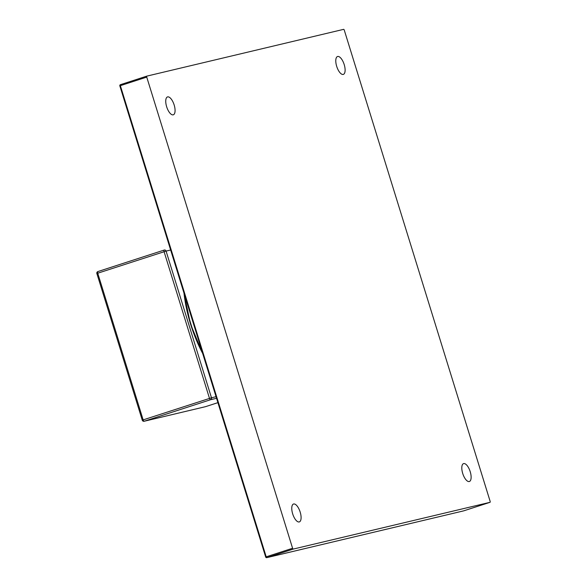 <?xml version="1.0" encoding="UTF-8"?>
<svg xmlns="http://www.w3.org/2000/svg" width="587" height="587" viewBox="0 0 587 587"><rect width="100%" height="100%" fill="white"/><g stroke="black" fill="none" stroke-linecap="round" stroke-linejoin="round"><path stroke-width="0.88" d="M216.552 398.294L210.579 399.718A1.57 0.638 -108 0 1 209.493 398.368L164.089 251.691A1.57 0.638 -108 0 1 164.228 250.047L97.904 271.568A1.57 0.638 72 0 0 97.882 271.568A1.57 0.638 72 0 0 97.743 273.212L96.87 273.527L142.274 420.204A1.57 1.57 0 0 0 144.131 421.261A1.57 1.431 -103.4 0 0 144.233 421.239L205.494 406.674A1.57 0.638 72 0 0 205.516 406.674L205.516 406.674A1.57 0.638 72 0 0 205.538 406.666L217.902 402.653L205.494 406.674A1.57 1.431 -103.4 0 1 205.399 406.703A1.57 1.57 0 0 0 205.516 406.674M96.87 273.527A1.57 1.57 0 0 1 97.882 271.568L164.228 250.047A1.57 0.638 -108 0 1 164.25 250.047A1.57 1.431 76.6 0 1 166.077 251.097L97.743 273.212L143.147 419.888L142.274 420.204M170.648 250.011L166.077 251.097L211.481 397.773L143.147 419.888A1.57 0.638 72 0 0 144.233 421.239L210.579 399.718A1.57 1.431 -103.4 0 0 211.481 397.773L216.053 396.687M173.187 114.847A9.407 3.845 72 0 0 173.312 114.81A9.407 3.845 72 0 0 174.112 104.824A9.407 3.845 72 0 0 167.625 96.884A9.407 3.845 72 0 0 167.508 96.921A9.407 3.845 72 0 0 166.701 106.9A9.407 3.845 72 0 0 173.187 114.847M292.59 548.265L146.743 77.102L120.357 85.665L266.204 556.821L292.59 548.265A0.939 0.382 72 0 0 293.243 549.072L266.858 557.635A0.939 0.382 -108 0 1 266.204 556.821L265.684 557.012L119.829 85.849L120.357 85.665A0.939 0.382 72 0 1 120.438 84.675A0.939 0.382 72 0 0 120.438 84.675L146.816 76.127L343.63 29.35A0.939 0.382 72 0 1 344.283 30.157L490.13 501.32A0.939 0.382 72 0 1 490.05 502.303L463.664 510.866A0.939 0.382 -108 0 1 463.664 510.866L463.664 510.866A0.939 0.382 -108 0 1 463.649 510.866L490.035 502.311L293.243 549.072M119.917 85.834L119.829 85.849A0.939 0.939 0 0 1 120.438 84.675L146.823 76.119A0.939 0.382 72 0 0 146.823 76.119A0.939 0.382 72 0 0 146.743 77.102M293.647 503.991A9.407 3.845 72 0 0 293.522 504.02A9.407 3.845 72 0 0 292.722 514.007A9.407 3.845 72 0 0 299.209 521.946A9.407 3.845 72 0 0 299.326 521.916A9.407 3.845 72 0 0 300.133 511.93A9.407 3.845 72 0 0 293.647 503.991M463.686 463.583A9.407 3.845 72 0 0 463.561 463.613A9.407 3.845 72 0 0 462.761 473.599A9.407 3.845 72 0 0 469.24 481.538A9.407 3.845 72 0 0 469.365 481.509A9.407 3.845 72 0 0 470.165 471.522A9.407 3.845 72 0 0 463.686 463.583M337.664 56.477A9.407 3.845 72 0 0 337.54 56.513A9.407 3.845 72 0 0 336.74 66.492A9.407 3.845 72 0 0 343.226 74.439A9.407 3.845 72 0 0 343.344 74.402A9.407 3.845 72 0 0 344.151 64.416A9.407 3.845 72 0 0 337.664 56.477M265.764 556.997L265.684 557.012A0.939 0.939 0 0 0 266.799 557.65A0.939 0.858 -103.4 0 0 266.858 557.635L463.649 510.866A0.939 0.858 -103.4 0 1 463.591 510.881L266.799 557.65A0.939 0.858 -103.4 0 1 265.764 556.997M205.296 406.725A1.57 1.431 -103.4 0 0 205.399 406.703L144.131 421.261M184.443 294.571A75.092 30.7 72 0 0 202.192 351.914M202.662 353.433A74.461 30.443 -108 0 1 183.995 293.14M183.892 292.803L190.474 323.965L202.764 353.756"/></g></svg>
